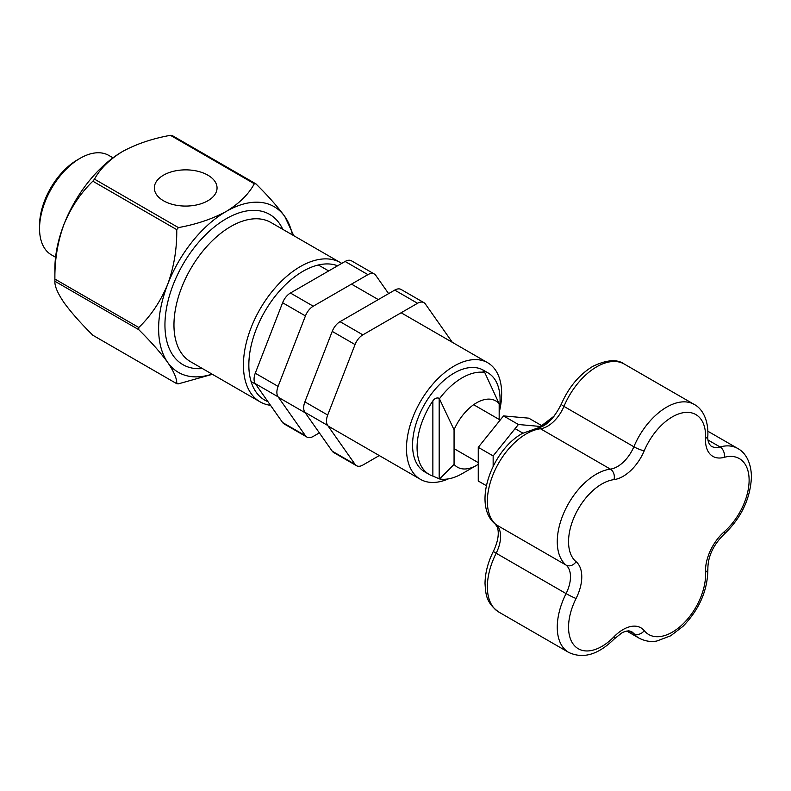 <?xml version="1.0" encoding="UTF-8"?>
<svg xmlns="http://www.w3.org/2000/svg" width="791" height="791" viewBox="0 0 791 791"><rect width="100%" height="100%" fill="white"/><g stroke="black" fill="none" stroke-linecap="round" stroke-linejoin="round"><path stroke-width="1.19" d="M448.349 478.881A67.294 38.858 -60 0 1 420.416 479.316A67.294 38.858 -60 0 1 410.094 425.39A67.294 38.858 -60 0 1 454.064 366.085A67.294 38.858 -60 0 1 487.711 362.753A67.294 38.858 -60 0 1 499.17 412.507M484.735 372.482L484.28 372.215C482.559 371.038 482.559 370.692 484.28 371.187A58.682 33.884 -60 0 1 487.918 372.818L483.4 370.208A58.682 33.884 120 0 0 454.064 373.115A58.682 33.884 120 0 0 415.72 424.836A58.682 33.884 120 0 0 424.718 471.861L429.226 474.462A58.682 33.884 -60 0 1 432.865 400.869C434.645 398.357 436.751 397.487 439.173 398.259L454.064 429.8A38.275 22.099 120 0 1 499.17 403.756L484.735 372.482A58.682 33.884 120 0 0 462.181 377.801A58.682 33.884 120 0 0 439.628 398.516M454.064 429.8L454.064 464.347L439.628 478.96A58.682 33.884 120 0 0 462.181 473.641L476.617 465.306A38.275 22.099 120 0 0 478.258 464.297M439.628 478.96L432.865 476.093A58.682 33.884 -60 0 1 429.226 474.462M487.918 372.818A58.682 33.884 -60 0 1 499.17 410.143M482.975 371.108L484.28 371.187L484.28 372.215M499.17 403.756L499.17 419.457M454.064 464.347A38.275 22.099 120 0 0 476.617 465.306L462.181 473.641M207.865 200.766A31.363 18.104 0 0 0 217.041 188.347A31.363 18.104 0 0 0 197.997 171.311A31.363 18.104 0 0 0 163.51 175.167A31.363 18.104 0 0 0 154.334 188.347A31.363 18.104 0 0 0 173.99 204.77A31.363 18.104 0 0 0 207.865 200.766M270.512 405.328A80.375 46.402 -60 0 1 260.071 401.838A80.375 46.402 -60 0 1 243.42 365.046A80.375 46.402 -60 0 1 278.511 284.167A80.375 46.402 -60 0 1 340.437 262.632A80.375 46.402 -60 0 1 341.712 263.413M337.619 265.776A76.549 44.197 120 0 0 280.004 290.455A76.549 44.197 120 0 0 248.839 365.046A76.549 44.197 120 0 0 267.941 401.67M123.159 151.16A95.681 55.241 120 0 0 122.546 151.506C109.544 159.456 100.19 168.671 94.505 179.152L178.4 227.59C196.554 224.308 212.512 218.909 226.285 211.405A95.681 55.241 120 0 0 167.692 284.295C173.98 266.953 176.996 248.73 176.749 229.647L92.854 181.208C80.702 192.895 71.071 207.291 63.952 224.397C57.664 241.749 54.638 259.962 54.895 279.055L138.791 327.484C150.933 315.807 160.573 301.401 167.692 284.295A95.681 55.241 120 0 0 158.625 328.591A95.681 55.241 120 0 0 167.692 362.416C160.682 352.746 151.041 341.841 138.791 329.689L54.895 281.25C54.599 286.085 57.614 293.184 63.952 302.528C70.963 312.188 80.593 323.104 92.854 335.255L176.749 383.694A109.712 63.339 120 0 0 178.4 383.843L212.384 374.311M138.791 327.484A109.712 63.339 120 0 0 138.781 328.591A109.712 63.339 120 0 0 138.791 329.689M112.975 157.814L108.851 155.441A57.407 33.143 120 0 0 80.148 158.279A57.407 33.143 120 0 0 39.55 228.589A57.407 33.143 120 0 0 51.445 254.87L55.568 257.253M39.55 228.589L39.55 225.465A53.58 30.938 -60 0 1 77.439 159.841L80.148 158.279M176.749 383.694C177.046 378.849 174.02 371.76 167.692 362.416A95.681 55.241 120 0 0 212.057 374.123M54.895 279.055A109.712 63.339 120 0 0 54.886 280.152A109.712 63.339 120 0 0 54.895 281.25M292.423 234.907A95.681 55.241 120 0 0 284.879 216.635C277.76 206.837 268.119 195.931 255.968 183.907L172.072 135.469A109.712 63.339 120 0 0 170.431 135.32C152.277 138.603 136.309 144.002 122.546 151.506A95.681 55.241 120 0 0 63.952 224.397A95.681 55.241 120 0 0 54.886 268.693L54.886 280.152M255.968 183.907A109.712 63.339 120 0 0 254.326 183.759C248.641 194.24 239.297 203.455 226.285 211.405A95.681 55.241 120 0 1 284.879 216.635L293.748 235.678M94.505 179.152A109.712 63.339 120 0 0 92.854 181.208M178.4 227.59A109.712 63.339 120 0 0 176.749 229.647M254.326 183.759L170.431 135.32M541.36 425.429L528.774 418.162L503.521 415.908L478.258 447.33L478.258 481.007L486.356 485.684M540.204 426.448L518.402 424.5L503.521 415.908M518.402 424.5L493.149 455.923L478.258 447.33M493.149 455.923L493.149 466.295M388.608 293.629L375.745 275.327A12.755 7.366 120 0 0 374.311 274.002A12.755 7.366 120 0 0 367.934 274.635L313.246 306.206A12.755 7.366 120 0 0 305.435 315.925L278.086 386.394A12.755 7.366 120 0 0 278.086 396.815L305.435 435.712A12.755 7.366 120 0 0 306.868 437.047A12.755 7.366 120 0 0 308.737 437.621A12.755 7.366 120 0 0 313.246 436.414L319.356 432.885M367.934 274.635L345.113 261.455A12.755 7.366 -60 0 1 351.491 260.822L374.311 274.002M345.113 261.455L290.426 293.026L313.246 306.206M305.435 315.925L282.614 302.745A12.755 7.366 -60 0 1 290.426 293.026M282.614 302.745L255.266 373.223L278.086 386.394M278.086 396.815L255.266 383.635A12.755 7.366 -60 0 1 255.266 373.223M255.266 383.635L282.614 422.532L305.435 435.712M306.868 437.047L284.048 423.867A12.755 7.366 -60 0 1 282.614 422.532M452.314 342.315L425.36 303.971A12.755 7.366 120 0 0 423.927 302.646A12.755 7.366 120 0 0 417.549 303.279L362.861 334.85A12.755 7.366 120 0 0 355.05 344.569L327.701 415.038A12.755 7.366 120 0 0 327.701 425.459L355.05 464.357A12.755 7.366 120 0 0 356.484 465.691A12.755 7.366 120 0 0 358.353 466.265A12.755 7.366 120 0 0 362.861 465.059L379.285 455.567M417.549 303.279L394.729 290.099A12.755 7.366 -60 0 1 401.106 289.466L423.927 302.646M394.729 290.099L340.041 321.67L362.861 334.85M355.05 344.569L332.23 331.389A12.755 7.366 -60 0 1 340.041 321.67M332.23 331.389L304.881 401.868L327.701 415.038M327.701 425.459L304.881 412.279A12.755 7.366 -60 0 1 304.881 401.868M304.881 412.279L332.23 451.186L355.05 464.357M356.484 465.691L333.664 452.511A12.755 7.366 -60 0 1 332.23 451.186M432.865 476.093L432.865 400.869M439.173 398.259L439.173 478.703M282.792 229.35A86.753 50.09 120 0 0 214.114 227.136A86.753 50.09 120 0 0 164.943 324.943A86.753 50.09 120 0 0 202.427 368.557M340.437 262.632L270.977 222.528A80.375 46.402 120 0 0 209.042 244.063A80.375 46.402 120 0 0 173.961 324.943A80.375 46.402 120 0 0 190.611 361.734L260.071 401.838M561.333 404.082C568.68 387.274 579.15 374.707 592.746 366.391C606.648 359.717 617.158 358.936 624.277 364.058A55.093 31.808 120 0 0 596.73 366.787A55.093 31.808 120 0 0 563.943 406.396A7.969 1.384 -157.2 0 1 561.333 404.082C554.036 418.479 546.067 426.478 537.415 428.089A7.969 5.962 -97.2 0 1 540.471 428.752L610.385 469.122A7.969 5.962 82.8 0 1 613.974 479.623A47.124 27.201 120 0 0 601.862 483.983A47.124 27.201 120 0 0 571.755 523.375A47.124 27.201 120 0 0 576.085 561.709A35.516 20.507 -60 0 1 576.085 598.461A47.124 27.201 120 0 0 574.909 646.118A47.124 27.201 120 0 0 613.974 636.795A35.516 20.507 -60 0 1 623.1 629.547A35.516 20.507 -60 0 1 644.24 630.684A47.124 27.201 120 0 0 682.574 624.356A47.124 27.201 120 0 0 705.542 572.288A35.516 20.507 -60 0 1 724.249 531.76A47.124 27.201 120 0 0 749.117 480.186A47.124 27.201 120 0 0 724.249 457.327A35.516 20.507 -60 0 1 705.542 438.402A47.124 27.201 120 0 0 672.281 416.906A47.124 27.201 120 0 0 644.24 450.791A35.516 20.507 -60 0 1 613.974 479.623M498.765 612.036C485.743 602.534 485.743 593.853 485.021 583.442C485.16 572.921 487.948 562.193 493.416 551.258A7.969 0.643 26.7 0 0 496.175 553.235L566.079 593.596A27.547 15.909 120 0 0 566.079 565.1A55.093 31.808 -60 0 1 561.017 520.27A55.093 31.808 -60 0 1 596.226 474.214A55.093 31.808 -60 0 1 610.385 469.122A27.547 15.909 120 0 0 617.464 466.571A27.547 15.909 120 0 0 633.858 446.757L563.943 406.396A27.547 15.909 -60 0 1 547.55 426.211A27.547 15.909 -60 0 1 540.471 428.752A55.093 31.808 120 0 0 526.312 433.854A55.093 31.808 120 0 0 491.112 479.91A55.093 31.808 120 0 0 496.175 524.74A27.547 15.909 -60 0 1 496.175 553.235A55.093 31.808 120 0 0 498.765 612.036L568.68 652.407A55.093 31.808 -60 0 1 566.079 593.596A7.969 0.643 26.7 0 0 576.085 598.461M537.415 428.089L522.327 433.458C491.626 450.247 471.792 505.498 495.433 524.215A7.969 6.476 -50.2 0 0 496.175 524.74L566.079 565.1A7.969 6.476 -50.2 0 0 576.085 561.709M626.769 631.05L639.098 638.169A55.093 31.808 -60 0 1 633.858 633.68A27.547 15.909 120 0 0 631.238 631.436L628.756 630.842C625.543 631.238 623.11 632.019 621.449 633.196L614.053 639.108A7.969 2.62 -135.8 0 0 613.974 636.795M628.944 630.842L633.858 633.68A7.969 6.358 140.7 0 0 644.24 630.684M644.24 450.791A7.969 1.384 22.8 0 1 633.858 446.757A55.093 31.808 -60 0 1 666.645 407.147A55.093 31.808 -60 0 1 694.182 404.419C700.846 407.711 708.469 417.618 707.866 435.534A7.969 4.331 2.8 0 1 705.542 438.402M551.772 419.052A79.733 46.036 120 0 0 542.458 426.408M724.249 457.327A7.969 5.616 -105.4 0 0 720.037 446.955A55.093 31.808 -60 0 1 737.706 448.457C744.202 451.879 751.124 460.481 751.45 476.983C750.352 498.943 741.157 518.115 723.874 534.489A7.969 3.283 48.6 0 0 724.249 531.76M707.866 435.534C707.381 440.073 708.499 443.622 711.208 446.203A27.547 15.909 120 0 0 720.037 446.955L708.054 440.033M705.542 572.288A7.969 4.865 -3 0 0 707.866 568.62C708.004 556.31 713.334 544.93 723.874 534.489M420.416 479.316L328.097 426.013M305.277 412.843L278.481 397.369M255.661 384.199L251.073 381.549M487.711 362.753L401.116 312.761M378.296 299.581L351.501 284.117M328.68 270.937L318.368 264.985M538.671 427.862L554.491 415.819M639.098 638.169C648.422 642.885 655.294 641.264 656.935 640.987L670.738 635.776L683.068 626.274C699.6 609.04 707.866 589.829 707.866 568.62M614.053 639.108C598.243 654.721 583.125 659.15 568.68 652.407M624.277 364.058L694.182 404.419M707.905 431.253L737.706 448.457M493.416 551.258C497.312 543.061 498.854 536.011 498.043 530.128L497.391 527.37L495.433 524.215M473.641 404.715L500.199 420.051M515.079 428.643L522.881 433.142M454.064 448.655L478.258 462.626"/></g></svg>
